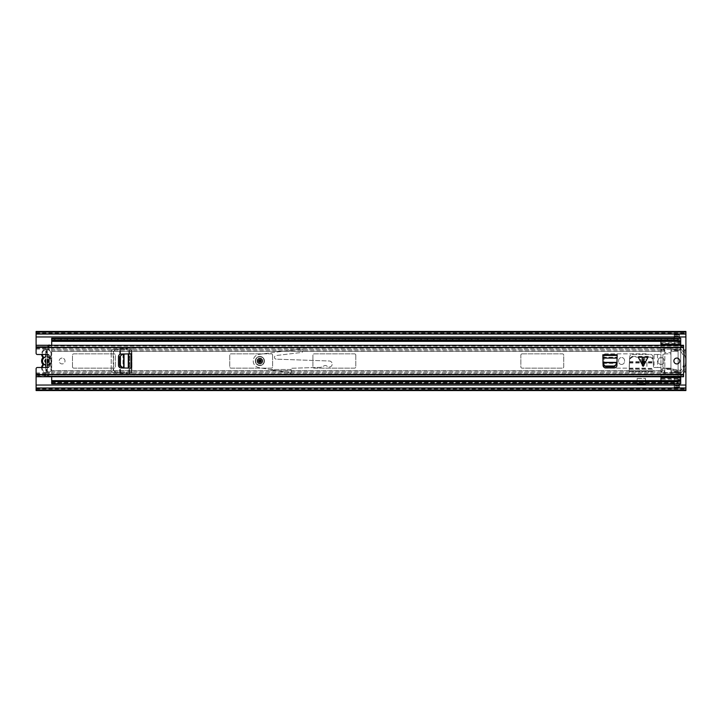 <?xml version="1.0" encoding="UTF-8"?>
<svg xmlns="http://www.w3.org/2000/svg" width="722" height="722" viewBox="0 0 722 722"><rect width="100%" height="100%" fill="white"/><g stroke="black" fill="none" stroke-linecap="round" stroke-linejoin="round"><path stroke-width="0.54" stroke-dasharray="3.61 2.71" d="M47.327 356.894L47.327 351.127L45.766 351.127L45.766 352.553L47.327 352.553L47.327 350.937L47.327 371.063L47.977 371.839A1.949 1.949 0 0 1 47.147 375.557A1.949 1.949 0 0 0 47.977 371.839L47.688 371.668M45.766 352.553L45.766 350.937L47.544 350.432L45.766 350.937L45.766 371.063L47.544 371.568M47.327 353.076L45.766 353.076L45.766 351.127M62.092 358.076A2.924 2.924 0 0 0 59.168 361A2.924 2.924 0 0 0 62.092 363.924A2.924 2.924 0 0 0 65.016 361A2.924 2.924 0 0 0 62.092 358.076A2.924 2.924 0 0 0 59.168 361A2.924 2.924 0 0 0 62.092 363.924A2.924 2.924 0 0 0 65.016 361A2.924 2.924 0 0 0 62.092 358.076M621.57 364.448A2.987 2.987 0 0 0 624.557 361.451L624.557 360.549A2.987 2.987 0 0 0 621.57 357.552A2.987 2.987 0 0 0 618.583 360.549L618.583 361.451A2.987 2.987 0 0 0 621.57 364.448A2.987 2.987 0 0 0 624.557 361.451L624.557 360.549A2.987 2.987 0 0 0 621.57 357.552A2.987 2.987 0 0 0 618.583 360.549L618.583 361.451A2.987 2.987 0 0 0 621.57 364.448M676.803 358.076A2.924 2.924 0 0 0 673.879 361A2.924 2.924 0 0 0 676.803 363.924A2.924 2.924 0 0 0 679.727 361A2.924 2.924 0 0 0 676.803 358.076A2.924 2.924 0 0 0 673.879 361A2.924 2.924 0 0 0 676.803 363.924A2.924 2.924 0 0 0 679.727 361A2.924 2.924 0 0 0 676.803 358.076M661.081 364.448A2.987 2.987 0 0 0 664.069 361.451L664.069 360.549A2.987 2.987 0 0 0 661.081 357.552A2.987 2.987 0 0 0 658.085 360.549L658.085 361.451A2.987 2.987 0 0 0 661.081 364.448A2.987 2.987 0 0 0 664.069 361.451L664.069 360.549A2.987 2.987 0 0 0 661.081 357.552A2.987 2.987 0 0 0 658.085 360.549L658.085 361.451A2.987 2.987 0 0 0 661.081 364.448M653.473 367.047L653.031 358.455L650.441 356.325L650.477 357.128L653.076 359.258L653.473 367.047L652.95 356.839A2.599 2.599 0 0 0 650.36 354.376A2.599 2.599 0 0 1 652.95 356.839L653.473 367.047M632.292 354.376L650.36 354.376L632.292 354.376A2.599 2.599 0 0 0 629.692 356.839A2.599 2.599 0 0 1 632.292 354.376M632.165 357.128L632.21 356.325L629.611 358.455L629.169 367.047L629.692 356.839L629.169 371.523L629.575 359.258L632.165 357.128L650.477 357.128M679.402 336.957L679.402 334.882L674.204 334.864L679.402 335.134L674.204 334.873L674.204 345.405L679.402 345.405L679.402 334.882L679.402 336.687L679.402 334.882L679.402 336.687L674.204 336.957M674.204 385.043L674.204 387.118L679.402 387.136L674.204 386.866L679.402 387.127L679.402 376.595L674.204 376.595L674.204 387.118L674.204 385.313L674.204 387.118L674.204 385.313L679.402 385.043M36.1 390.557L36.1 368.798A1.3 1.3 0 0 1 37.4 367.498L47.796 367.498A1.3 1.3 0 0 0 49.096 366.198L49.096 355.802A1.3 1.3 0 0 0 47.796 354.502L37.4 354.502A1.3 1.3 0 0 1 36.1 353.202L36.1 345.278L36.1 346.443L47.147 346.443A1.949 1.949 0 0 1 47.977 350.161A1.949 1.949 0 0 0 47.147 346.443L36.1 346.443L36.1 334.033L36.1 336.957L685.9 336.957L685.9 334.033L685.9 390.557M36.1 375.557L47.147 375.557L36.1 375.557M123.886 348.852L131.882 348.852L115.547 349.277L113.164 351.876L115.971 349.258L123.886 348.852L113.679 349.376A2.599 2.599 0 0 0 111.215 351.966A2.599 2.599 0 0 1 113.679 349.376L123.886 348.852M111.215 370.034L111.215 351.966L111.215 370.034A2.599 2.599 0 0 0 113.679 372.624A2.599 2.599 0 0 1 111.215 370.034M113.589 370.151L115.547 372.723L123.886 373.148L113.679 372.624L131.882 373.148L115.971 372.742L113.589 370.151L113.589 351.849M637.165 378.4L645.486 378.4L645.486 384.519L637.165 384.519L637.165 378.4L637.165 384.519L645.486 384.519L645.486 378.4M645.486 378.545L645.486 382.967L637.165 382.967L637.165 378.545L637.165 382.967L645.486 382.967L645.486 378.545L637.165 378.545M679.402 383.743L679.402 376.595L674.204 376.595L674.204 383.743M679.402 387.416L674.204 387.136L679.402 387.127L679.402 385.322L679.402 387.416L674.204 387.416L674.204 385.584L679.402 385.584L679.402 387.127L679.402 385.304L674.204 385.313L679.402 385.304L679.402 386.866L679.402 385.304L679.402 386.866L674.204 386.866L674.204 385.304L674.204 387.118L679.402 387.118L679.402 385.638L674.204 385.638L674.204 387.416M674.204 338.257L674.204 345.405L679.402 345.405L679.402 338.257M674.204 334.584L679.402 334.864L674.204 334.873L674.204 336.678L674.204 334.584L679.402 334.584L679.402 336.416L674.204 336.416L674.204 334.873L674.204 336.696L674.204 335.134L674.204 336.696L679.402 336.696L674.204 336.687L674.204 335.134L679.402 335.134L679.402 336.696L679.402 334.882L674.204 334.882L674.204 336.362L679.402 336.362L679.402 334.584M685.9 331.443L685.9 336.957M685.9 385.043L685.9 387.967L685.9 385.043L36.1 385.043M685.9 389.916L685.9 388.355L685.9 389.916L36.1 389.916L36.1 388.355L685.9 388.355L36.1 388.355L685.9 388.355L36.1 388.355L36.1 389.916L685.9 389.916L36.1 389.916M36.1 331.443L36.1 332.084L685.9 332.084L685.9 334.033L685.9 332.084L685.9 333.645L685.9 332.084L36.1 332.084L36.1 334.033L685.9 333.645L36.1 333.645L685.9 333.645L36.1 333.645L36.1 332.084L36.1 333.591L685.9 333.591L36.1 333.591L36.1 332.084L36.1 334.033L685.9 334.033M36.1 336.957L36.1 334.033M36.1 332.084L685.9 332.084M679.402 385.918L674.204 385.918M674.204 336.082L679.402 336.082M45.766 369.447L47.327 369.447L47.327 371.063L45.766 371.063L45.766 365.061M46.515 371.568L47.002 371.668M47.002 350.332L46.515 350.432M47.327 369.447L47.327 370.873L47.327 368.924L45.766 368.924M47.327 365.106L47.327 368.924M45.766 353.076L45.766 356.939M47.327 351.127L47.327 352.553M629.169 370.873L653.473 370.873L629.169 370.873M632.21 356.325L650.441 356.325M629.169 369.321L653.473 369.321L629.169 369.321M629.611 358.455L629.575 359.258M653.076 359.258L653.031 358.455M131.233 373.148L131.233 348.852L131.233 373.148M113.164 370.124L113.164 351.876M129.671 373.148L129.671 348.852L129.671 373.148M42.815 357.489A0.65 0.65 0 0 0 42.67 357.092A5.072 5.072 0 0 1 41.605 353.979A5.072 5.072 0 0 0 41.632 354.502A5.072 5.072 0 0 1 46.677 348.916A5.072 5.072 0 0 1 51.74 353.979A5.072 5.072 0 0 0 46.677 348.916A5.072 5.072 0 0 0 42.67 357.092A0.65 0.65 0 0 1 42.67 357.886L42.111 358.789A5.072 5.072 0 0 0 42.111 363.211L42.67 364.114A0.65 0.65 0 0 1 42.67 364.908A5.072 5.072 0 0 0 46.677 373.084A5.072 5.072 0 0 0 51.74 368.021A5.072 5.072 0 0 1 46.677 373.084A5.072 5.072 0 0 1 41.632 367.498M51.74 353.979A5.072 5.072 0 0 1 50.675 357.092A5.072 5.072 0 0 0 51.74 353.979M42.111 358.789A1.3 1.3 0 0 0 42.697 358.672L43.437 357.724A1.3 1.3 0 0 0 43.464 357.489M51.74 361A5.072 5.072 0 0 1 50.675 364.114L51.235 363.211A5.072 5.072 0 0 0 51.235 358.789L50.675 357.886A0.65 0.65 0 0 1 50.675 357.092L50.161 356.695A4.422 4.422 0 0 0 46.677 349.565A4.422 4.422 0 0 0 42.255 353.979A4.422 4.422 0 0 1 46.677 349.565A4.422 4.422 0 0 1 50.161 356.695L50.675 357.092A0.65 0.65 0 0 0 50.675 357.886A5.072 5.072 0 0 1 51.74 361A5.072 5.072 0 0 0 50.675 357.886A0.65 0.65 0 0 1 50.675 357.092M43.464 364.511A1.3 1.3 0 0 0 43.437 364.276A4.612 4.612 0 0 0 45.766 365.512L45.766 362.579A1.823 1.823 0 0 1 45.766 359.421L45.766 356.488A4.612 4.612 0 0 0 43.437 357.724M42.697 358.672A4.612 4.612 0 0 0 42.697 363.328A1.3 1.3 0 0 0 42.111 363.211M49.096 357.616A4.161 4.161 0 0 1 49.096 364.384M47.327 365.558A4.612 4.612 0 0 0 49.908 364.276A1.3 1.3 0 0 0 50.161 365.305L50.675 364.908A5.072 5.072 0 0 1 51.74 368.021A5.072 5.072 0 0 0 50.675 364.908A5.072 5.072 0 0 1 51.74 368.021A5.072 5.072 0 0 0 50.675 364.908A0.65 0.65 0 0 1 50.675 364.114L50.161 363.707A4.422 4.422 0 0 0 50.161 358.292A1.3 1.3 0 0 1 50.161 356.695A1.3 1.3 0 0 0 49.908 357.724A4.612 4.612 0 0 0 47.327 356.442L47.327 359.303A1.823 1.823 0 0 1 47.327 362.697L47.327 370.747L45.766 370.747L45.766 365.512M45.766 356.488L45.766 351.253L47.327 351.253L47.327 356.442M51.235 363.211A1.3 1.3 0 0 0 50.657 363.328A4.612 4.612 0 0 0 50.657 358.672A1.3 1.3 0 0 0 51.235 358.789M47.327 367.498L47.327 370.747L45.766 370.747L45.766 367.498M45.766 354.502L45.766 351.253L47.327 351.253L47.327 354.502M49.908 357.724L50.657 358.672M50.657 363.328L49.908 364.276M43.437 364.276L42.697 363.328M50.54 364.511A0.65 0.65 0 0 0 50.675 364.908A0.65 0.65 0 0 1 50.675 364.114A0.65 0.65 0 0 0 50.54 364.511A0.65 0.65 0 0 1 50.675 364.114M51.695 338.257L51.695 370.747L664.845 370.747L664.845 373.87L670.431 373.969L670.955 373.87L670.955 348.13L664.845 348.13L664.845 353.654A0.523 0.523 0 0 1 664.33 354.177L663.419 354.177A0.523 0.523 0 0 0 662.895 354.701L662.895 367.299A0.523 0.523 0 0 0 663.419 367.823L664.33 367.823A0.523 0.523 0 0 1 664.845 368.346L664.845 373.346L665.368 373.87L670.431 373.87L670.955 373.346L670.955 348.654L670.431 348.13L665.368 348.13L664.845 348.654L664.845 353.654A0.523 0.523 0 0 1 664.33 354.177L663.419 354.177A0.523 0.523 0 0 0 662.895 354.701L662.895 367.299A0.523 0.523 0 0 0 663.419 367.823L664.33 367.823A0.523 0.523 0 0 1 664.845 368.346L664.845 370.747L51.695 370.747L51.695 383.59L51.695 380.665L51.695 382.028L678.102 382.182L678.102 380.665L678.102 383.743L680.702 383.743L680.702 382.443L678.102 382.443L678.102 373.518L680.702 373.518L680.702 371.749L678.102 371.749L678.102 349.547L680.702 349.547L680.702 348.482L678.102 348.482L678.102 349.547M51.695 339.818L51.695 338.708L678.102 338.708L678.102 340.017L678.102 338.555L51.695 338.555L51.695 341.335L51.695 339.818L678.102 339.818L678.102 341.335L678.102 338.257L678.102 382.443M72.489 366.848A1.3 1.3 0 0 0 73.788 368.148L114.076 368.148A1.3 1.3 0 0 0 115.376 366.848L115.376 355.152A1.3 1.3 0 0 0 114.076 353.852L73.788 353.852A1.3 1.3 0 0 0 72.489 355.152L72.489 366.848A1.3 1.3 0 0 0 73.788 368.148L114.076 368.148A1.3 1.3 0 0 0 115.376 366.848L115.376 355.152A1.3 1.3 0 0 0 114.076 353.852L73.788 353.852A1.3 1.3 0 0 0 72.489 355.152L72.489 366.848M272.627 355.152A1.3 1.3 0 0 0 271.328 353.852L231.04 353.852A1.3 1.3 0 0 0 229.74 355.152L229.74 366.848A1.3 1.3 0 0 0 231.04 368.148L271.328 368.148A1.3 1.3 0 0 0 272.627 366.848L272.627 355.152A1.3 1.3 0 0 0 271.328 353.852L231.04 353.852A1.3 1.3 0 0 0 229.74 355.152L229.74 366.848A1.3 1.3 0 0 0 231.04 368.148L271.328 368.148A1.3 1.3 0 0 0 272.627 366.848L272.627 355.152M355.802 355.152A1.3 1.3 0 0 0 354.502 353.852L314.214 353.852A1.3 1.3 0 0 0 312.915 355.152L312.915 366.848A1.3 1.3 0 0 0 314.214 368.148L354.502 368.148A1.3 1.3 0 0 0 355.802 366.848L355.802 355.152A1.3 1.3 0 0 0 354.502 353.852L314.214 353.852A1.3 1.3 0 0 0 312.915 355.152L312.915 366.848A1.3 1.3 0 0 0 314.214 368.148L354.502 368.148A1.3 1.3 0 0 0 355.802 366.848L355.802 355.152M604.143 367.381A1.3 1.3 0 0 0 605.325 368.148L645.612 368.148A1.3 1.3 0 0 0 646.912 366.848L646.912 355.152A1.3 1.3 0 0 0 645.612 353.852L605.325 353.852A1.3 1.3 0 0 0 604.025 355.152L604.025 366.198M522.15 353.852A1.3 1.3 0 0 0 520.851 355.152L520.851 366.848A1.3 1.3 0 0 0 522.15 368.148L562.438 368.148A1.3 1.3 0 0 0 563.738 366.848L563.738 355.152A1.3 1.3 0 0 0 562.438 353.852L522.15 353.852A1.3 1.3 0 0 0 520.851 355.152L520.851 366.848A1.3 1.3 0 0 0 522.15 368.148L562.438 368.148A1.3 1.3 0 0 0 563.738 366.848L563.738 355.152A1.3 1.3 0 0 0 562.438 353.852L522.15 353.852M51.695 344.954L51.695 377.046M678.102 339.818L678.102 340.441L51.695 340.757L51.695 338.988L678.102 338.988L678.102 383.445L51.695 383.445L51.695 381.992L678.102 381.983L678.102 383.292L51.695 383.292L51.695 381.559L678.102 381.559L678.102 383.012L51.695 383.012L51.695 383.743M604.025 355.152L604.025 366.848A1.3 1.3 0 0 0 605.325 368.148L645.612 368.148A1.3 1.3 0 0 0 646.912 366.848L646.912 355.152A1.3 1.3 0 0 0 645.612 353.852L605.325 353.852A1.3 1.3 0 0 0 604.025 355.152M678.102 350.919L678.102 349.601L670.955 349.601L670.955 350.919L678.102 350.919M678.102 349.656L678.102 348.338L670.955 348.338L670.955 349.656L678.102 349.656M51.695 349.656L51.695 348.338L664.845 348.338L664.845 349.656L51.695 349.656M51.695 350.919L51.695 349.601L664.845 349.601L664.845 350.919L51.695 350.919M51.695 371.081L51.695 372.399L664.845 372.399L664.845 371.081L51.695 371.081M51.695 372.344L51.695 373.662L664.845 373.662L664.845 372.344L51.695 372.344M678.102 372.344L678.102 373.662L670.955 373.662L670.955 372.344L678.102 372.344M678.102 371.081L678.102 372.399L670.955 372.399L670.955 371.081L678.102 371.081M664.845 373.346L664.845 373.87M670.955 373.346L670.955 373.87M670.955 348.654L670.955 348.13M664.845 348.654L664.845 348.13M680.702 342.156L678.102 342.156L678.102 339.945L678.102 341.714L660.946 341.714L660.946 354.502L654.06 354.502L654.06 367.498L660.946 367.498L660.946 380.665M660.946 343.482L660.946 344.367L660.946 343.482L680.702 343.482L680.702 344.259L660.946 344.259M680.702 344.259L680.702 343.482M678.102 341.714L678.102 382.055L678.102 379.844L680.702 379.844M678.102 380.286L660.946 380.286M670.955 369.447L670.955 361L670.955 368.148L664.845 368.148L664.845 369.447L670.955 369.447L670.955 368.148L664.845 368.148L664.845 353.852L670.955 353.852L670.955 352.553L664.845 352.553L664.845 348.69L664.845 371.812L660.946 371.812M664.845 371.812L665.368 373.834L670.431 373.834L670.955 373.31A0.523 0.523 0 0 1 670.431 373.834L665.368 373.834A0.523 0.523 0 0 1 664.845 373.31L664.845 369.447M664.845 352.553L664.845 353.852L670.955 353.852L670.955 361L670.955 348.69L670.431 348.166L665.368 348.166L664.845 348.69A0.523 0.523 0 0 1 665.368 348.166L670.431 348.166A0.523 0.523 0 0 1 670.955 348.69L670.955 352.553M678.102 350.188L670.955 350.188M678.102 371.812L670.955 371.812M670.287 368.734L662.119 368.734L670.323 368.734L680.675 370.413L670.323 368.734L662.119 368.987L662.119 372.498L673.725 372.498L673.725 369.547L670.287 368.734M680.675 370.413L680.702 349.24L660.946 349.24L660.946 344.954M680.702 372.723L680.702 370.449L680.702 372.76L660.946 372.76L660.946 349.24M680.629 372.76L662.119 372.76L661.857 368.987L661.857 372.498M678.102 350.251L680.702 350.251L680.702 349.547M680.702 372.453L678.102 372.453L678.102 371.749M680.702 350.251L680.702 371.749M678.102 372.453L678.102 373.518M678.102 348.482L678.102 339.557L680.702 339.557L680.702 348.482M680.702 372.76L680.702 374.944L660.946 374.944L660.946 372.76M660.946 377.741L660.946 378.518L660.946 377.741L680.702 377.741L680.702 378.518L660.946 378.518M660.946 377.046L660.946 374.944M680.702 374.944L680.702 377.046M680.702 378.518L680.702 377.741M678.102 379.194L660.946 379.194M678.102 373.996L660.946 373.996M654.06 354.502L660.946 354.502L660.946 367.498L654.06 367.498M664.845 350.188L660.946 350.188M678.102 348.004L660.946 348.004M678.102 342.806L660.946 342.806M680.702 344.954L680.702 347.056L660.946 347.056M680.702 347.056L680.702 349.24M680.702 373.518L680.702 382.443M680.702 339.557L680.702 338.257L678.102 338.257L678.102 339.557M680.702 373.121L680.702 373.22A17.545 17.545 0 0 0 680.702 348.78L680.702 348.879M680.792 348.879A17.545 17.545 0 0 1 680.792 373.121M680.702 351.262A15.92 15.92 0 0 1 680.702 370.738A15.92 15.92 0 0 0 680.702 351.262M673.698 369.285L680.575 370.639M673.653 372.76L680.575 372.498M643.14 364.538L640.45 359.051L643.14 364.538L645.838 359.051L640.45 359.051L645.838 359.051L643.14 364.538M257.294 361A2.599 2.599 0 0 1 259.893 358.401A2.599 2.599 0 0 1 262.492 361A2.599 2.599 0 0 1 259.893 363.599A2.599 2.599 0 0 1 257.294 361A2.599 2.599 0 0 1 259.893 358.401A2.599 2.599 0 0 1 262.492 361A2.599 2.599 0 0 1 259.893 363.599A2.599 2.599 0 0 1 257.294 361A2.599 2.599 0 0 1 259.893 358.401A2.599 2.599 0 0 1 262.492 361A2.599 2.599 0 0 1 259.893 363.599A2.599 2.599 0 0 1 257.294 361A2.599 2.599 0 0 1 259.893 358.401A2.599 2.599 0 0 1 262.492 361M673.879 361A2.924 2.924 0 0 1 676.803 358.076A2.924 2.924 0 0 1 679.727 361A2.924 2.924 0 0 1 676.803 363.924A2.924 2.924 0 0 1 673.879 361M123.697 368.03L131.621 368.148L126.621 368.148L131.621 368.148L131.621 353.852L123.697 353.97M648.013 357.228L638.275 357.228M617.03 362.688L617.148 354.764L617.148 359.764L617.148 354.764L602.852 354.764L602.969 362.688M121.973 354.042L120.989 354.078A2.599 2.599 0 0 0 118.498 356.677L118.498 365.323A2.599 2.599 0 0 0 120.989 367.922L121.973 367.958M682.398 376.722L683.563 375.972L683.563 372.372A0.523 0.523 0 0 1 683.824 371.92L683.824 350.08A0.523 0.523 0 0 1 683.563 349.628L683.563 346.028L682.398 345.278M603.041 364.411L603.078 365.395A2.599 2.599 0 0 0 605.677 367.886L614.332 367.886A2.599 2.599 0 0 0 616.922 365.395L616.967 364.411M49.096 344.954L49.096 346.055L680.963 346.055L683.563 347.643M48.825 345.278L47.796 346.488L36.1 346.488L36.1 347.237L36.1 345.278L47.796 345.278L47.796 348.275L49.096 346.055L49.096 347.138L683.563 347.092L683.563 346.028M683.563 347.905L49.096 347.905L49.096 347.138L683.563 347.138L683.563 345.612L49.096 345.278L683.563 345.278L683.563 347.092L49.096 347.092M36.1 375.512L47.796 375.512L47.796 374.763L36.1 374.763L36.1 375.512L36.1 372.94L36.1 374.908L49.096 374.862L49.096 377.046L49.096 376.108L47.796 375.9L47.796 376.388L49.096 375.909L683.544 375.909M36.1 373.725L47.796 373.725L49.096 375.945L680.963 375.945L680.963 377.046M47.796 374.908L49.096 374.862L49.096 374.095L683.563 374.095M683.563 374.357L680.963 375.945M49.096 374.908L683.563 374.908L683.563 376.722L683.563 374.908L36.1 374.908M683.563 375.972L683.563 376.722L36.1 376.722L36.1 375.9L47.796 375.9L47.796 374.763L49.096 375.909M49.096 374.862L683.563 374.862L683.563 376.388L49.096 376.388M36.1 374.763L36.1 375.9M36.1 346.488L36.1 347.092M47.796 345.278L49.096 345.278M683.824 350.08L685.9 350.17L685.9 371.83L683.824 371.92M684.077 350.17L684.077 371.83L684.077 350.17M36.1 374.799L47.796 374.799L47.796 372.94L47.796 375.512L48.825 376.722M36.1 348.275L47.796 348.275L47.796 349.06L47.796 347.092M602.852 355.414L617.148 355.414M602.852 357.228L617.148 357.228L602.852 357.228M130.971 353.852L130.971 368.148M129.148 353.852L129.148 368.148L129.148 353.852M255.344 361A4.549 4.549 0 0 1 259.893 356.451A4.549 4.549 0 0 1 264.442 361A4.549 4.549 0 0 1 259.893 365.549A4.549 4.549 0 0 1 255.344 361A4.549 4.549 0 0 1 259.893 356.451A4.549 4.549 0 0 1 264.442 361A4.549 4.549 0 0 1 259.893 365.549A4.549 4.549 0 0 1 255.344 361M276.237 359.159A1.823 1.823 0 0 1 274.477 357.336A1.823 1.823 0 0 1 276.084 355.522L301.444 352.48A1.823 1.823 0 0 0 303.014 350.432A1.823 1.823 0 0 0 300.975 348.861L259.017 354.376A6.688 6.688 0 0 0 258.747 367.588L269.829 369.511L291.056 369.511L290.885 368.292L320.09 367.363A3.646 3.646 0 0 0 321.48 367.038L324.34 365.738A2.428 2.428 0 0 1 327.039 366.216A3.041 3.041 0 0 0 331.958 365.233A3.041 3.041 0 0 0 329.268 361L276.237 359.159A1.823 1.823 0 0 1 274.477 357.336A1.823 1.823 0 0 1 276.084 355.522L301.444 352.48A1.823 1.823 0 0 0 303.014 350.432A1.823 1.823 0 0 0 300.975 348.861L259.017 354.376A6.688 6.688 0 0 0 258.747 367.588L291.192 373.22L269.829 369.511L291.056 369.511L291.544 372.877L290.885 368.292L320.09 367.363A3.646 3.646 0 0 0 321.48 367.038L324.34 365.738A2.428 2.428 0 0 1 327.039 366.216A3.041 3.041 0 0 0 331.958 365.233A3.041 3.041 0 0 0 329.268 361L276.237 359.159M261.454 361A1.561 1.561 0 0 0 259.893 359.439A1.561 1.561 0 0 0 258.332 361A1.561 1.561 0 0 1 259.893 359.439A1.561 1.561 0 0 1 261.454 361A1.561 1.561 0 0 1 259.893 362.561A1.561 1.561 0 0 1 258.332 361A1.561 1.561 0 0 0 259.893 362.561A1.561 1.561 0 0 0 261.454 361A1.561 1.561 0 0 1 259.893 362.561A1.561 1.561 0 0 1 258.332 361A1.561 1.561 0 0 1 259.893 359.439A1.561 1.561 0 0 1 261.454 361A1.561 1.561 0 0 1 259.893 362.561A1.561 1.561 0 0 1 258.332 361A1.561 1.561 0 0 1 259.893 359.439A1.561 1.561 0 0 1 261.454 361M264.117 361A4.224 4.224 0 0 1 259.893 365.224A4.224 4.224 0 0 1 255.669 361A4.224 4.224 0 0 1 259.893 356.776A4.224 4.224 0 0 1 264.117 361A4.224 4.224 0 0 1 259.893 365.224A4.224 4.224 0 0 1 255.669 361A4.224 4.224 0 0 1 259.893 356.776A4.224 4.224 0 0 1 264.117 361M47.327 352.354L45.766 352.354M629.169 371.523L653.473 371.523L629.169 371.523M47.977 359.727L47.977 362.273M36.1 387.967L685.9 387.967M131.882 373.148L131.882 348.852L131.882 373.148M36.1 388.409L685.9 388.409L36.1 388.409M47.327 370.269L45.766 370.269M47.327 369.646L45.766 369.646M47.327 351.731L45.766 351.731M629.169 368.355L653.473 368.355M629.394 362.778L653.257 362.778M629.413 362.354L653.239 362.354M629.458 361.551L653.193 361.551M629.376 363.004L653.266 363.004M629.169 368.572L653.473 368.572M128.85 373.148L128.85 348.852M120.366 372.967L120.366 349.033M120.141 372.958L120.141 349.042M119.717 372.94L119.717 349.06M120.484 372.976L120.484 349.024M128.967 373.148L128.967 348.852M42.291 367.498A4.422 4.422 0 0 0 46.677 372.435A4.422 4.422 0 0 0 51.091 368.021A4.422 4.422 0 0 1 46.677 372.435A4.422 4.422 0 0 1 43.185 365.305L42.67 364.908M42.67 357.092L43.185 356.695A4.422 4.422 0 0 1 42.255 353.979A4.422 4.422 0 0 0 42.291 354.502M50.675 364.908L50.161 365.305A4.422 4.422 0 0 1 51.091 368.021A4.422 4.422 0 0 0 50.161 365.305A1.3 1.3 0 0 1 50.161 363.707M50.161 358.292L50.675 357.886M670.955 370.747L678.102 370.747L670.955 370.747M670.955 351.253L678.102 351.253L670.955 351.253M51.695 351.253L664.845 351.253L51.695 351.253M51.695 340.008L678.102 340.008L51.695 340.017M51.695 340.233L678.102 340.233L51.695 340.233M51.695 381.767L678.102 381.767L51.695 381.767M657.498 354.502L657.498 367.498M642.815 363.87L642.815 359.051M36.1 347.481L683.563 347.481M36.1 374.519L683.563 374.519M680.963 344.954L680.963 346.055M685.9 370.278L684.077 370.278M685.9 351.722L684.077 351.722M685.9 369.005L684.077 369.005M685.9 352.995L684.077 352.995M602.996 363.392L617.003 363.392M602.951 362.218L617.057 362.218M602.852 357.941L617.148 357.941M643.473 359.051L643.473 363.87M122.984 353.997L122.984 368.003M124.166 353.951L124.166 368.049M128.444 353.852L128.444 368.148M36.1 388.996L685.9 388.996M36.1 333.004L685.9 333.004M47.327 370.873L45.766 370.873M51.695 340.757L678.102 340.757M51.695 339.972L678.102 339.972M51.695 382.182L678.102 382.182M51.695 381.243L678.102 381.243M51.695 382.028L678.102 382.028M51.695 339.196L678.102 339.196M51.695 338.41L678.102 338.41M51.695 382.804L678.102 382.804M51.695 383.59L678.102 383.59M678.102 382.055L660.946 382.055M678.102 339.945L660.946 339.945M36.1 347.237L47.796 347.237L49.096 346.091L683.544 346.091M36.1 372.94L47.796 372.94L49.096 374.095M36.1 349.06L47.796 349.06L49.096 347.905"/><path stroke-width="1.08" d="M674.204 383.743L674.204 385.043M679.402 385.043L679.402 383.743M679.402 338.257L679.402 336.957M674.204 336.957L674.204 338.257M685.9 336.957L36.1 336.957L36.1 353.202A1.3 1.3 0 0 0 37.4 354.502L47.796 354.502A1.3 1.3 0 0 1 49.096 355.802L49.096 366.198A1.3 1.3 0 0 1 47.796 367.498L37.4 367.498A1.3 1.3 0 0 0 36.1 368.798L36.1 385.043L685.9 385.043L685.9 331.443L36.1 331.443L36.1 332.084L685.9 332.084M36.1 385.043L36.1 390.557L685.9 390.557L685.9 385.043M36.1 336.957L36.1 332.084M36.1 389.916L685.9 389.916M49.096 364.384A4.161 4.161 0 0 1 47.327 365.106L47.327 362.697A1.823 1.823 0 0 0 47.327 359.303L47.327 367.498M45.766 367.498L45.766 362.579A1.823 1.823 0 0 1 45.766 359.421L45.766 365.061A4.161 4.161 0 0 1 45.766 356.939L45.766 354.502M42.111 363.211L42.67 364.114A0.65 0.65 0 0 1 42.67 364.908L43.185 365.305A1.3 1.3 0 0 0 43.185 363.707A4.422 4.422 0 0 1 43.185 358.292A1.3 1.3 0 0 0 43.185 356.695L42.67 357.092A5.072 5.072 0 0 1 41.632 354.502A5.072 5.072 0 0 0 42.67 357.092A0.65 0.65 0 0 1 42.67 357.886L42.111 358.789M41.632 367.498A5.072 5.072 0 0 1 42.67 364.908M47.327 354.502L47.327 356.894A4.161 4.161 0 0 1 49.096 357.616M42.67 357.886A5.072 5.072 0 0 0 42.67 364.114A5.072 5.072 0 0 1 42.67 357.886L43.185 358.292M604.025 366.198L604.025 366.848A1.3 1.3 0 0 0 604.143 367.381M678.102 341.335L51.695 341.335L51.695 340.594L678.102 340.594L678.102 341.506L680.702 341.506L680.702 344.954M51.695 340.594L51.695 338.257L680.702 338.257L680.702 341.506M51.695 341.335L51.695 344.954M51.695 377.046L51.695 380.665L678.102 380.665M680.702 377.046L680.702 383.743L51.695 383.743L51.695 380.665M51.695 381.406L678.102 381.406L678.102 379.844L680.702 379.844M660.946 344.954L660.946 341.335M660.946 380.665L660.946 377.046M680.702 342.156L678.102 342.156L678.102 341.506M678.102 340.594L678.102 338.257M678.102 383.743L678.102 381.406M643.14 357.228L648.013 357.228L643.14 366.325L638.275 357.228L643.14 357.228M262.492 361A2.599 2.599 0 0 0 259.893 358.401A2.599 2.599 0 0 0 257.294 361A2.599 2.599 0 0 0 259.893 363.599A2.599 2.599 0 0 0 262.492 361M679.727 361A2.924 2.924 0 0 0 676.803 358.076A2.924 2.924 0 0 0 673.879 361A2.924 2.924 0 0 0 676.803 363.924A2.924 2.924 0 0 0 679.727 361M130.971 353.852L120.989 354.078A2.599 2.599 0 0 0 118.498 356.677L118.498 365.323A2.599 2.599 0 0 0 120.989 367.922L131.621 368.148L131.621 353.852L130.971 353.852L130.971 368.148M602.852 355.414L603.078 365.395A2.599 2.599 0 0 0 605.677 367.886L614.332 367.886A2.599 2.599 0 0 0 616.922 365.395L617.148 354.764L602.852 354.764L602.852 355.414L617.148 355.414M683.824 350.08L685.9 350.17L685.9 371.83L683.824 371.92L683.824 350.08A0.523 0.523 0 0 1 683.563 349.628L683.563 345.278L36.1 345.278M683.824 371.92A0.523 0.523 0 0 0 683.563 372.372L683.563 376.722L36.1 376.722M48.825 345.278L682.398 345.278M49.096 344.954L49.096 345.612M48.825 376.722L682.398 376.722M605.614 366.009L614.395 366.009L616.994 363.698L617.03 362.688L602.969 362.688L603.014 363.698L605.641 366.722L614.368 366.722L614.395 366.009M616.994 363.698L614.368 366.722M605.641 366.722L603.014 363.698M120.375 356.605L120.375 365.395L122.677 367.994L123.697 368.03L123.697 353.97L122.677 354.006L119.662 356.632L119.662 365.368L120.375 365.395M122.677 367.994L119.662 365.368M119.662 356.632L122.677 354.006M261.193 361A1.3 1.3 0 0 1 259.893 362.3A1.3 1.3 0 0 1 258.593 361A1.3 1.3 0 0 1 259.893 359.7A1.3 1.3 0 0 1 261.193 361M47.977 359.727L47.977 362.273M36.1 387.967L685.9 387.967M36.1 334.033L685.9 334.033M43.464 364.511A1.3 1.3 0 0 1 43.185 365.305A4.422 4.422 0 0 0 42.291 367.498M42.291 354.502A4.422 4.422 0 0 0 43.185 356.695A1.3 1.3 0 0 1 43.464 357.489M43.185 363.707L42.67 364.114A0.65 0.65 0 0 1 42.815 364.511M680.702 340.856L678.102 340.856M680.702 380.494L678.102 380.494M678.102 381.144L680.702 381.144M643.934 357.228L643.934 365.54M36.1 347.481L683.563 347.481M36.1 374.519L683.563 374.519M602.852 358.094L617.148 358.094M602.96 362.372L617.048 362.372M642.354 365.54L642.354 357.228M128.29 353.852L128.29 368.148M124.013 353.96L124.013 368.039M260.543 361A0.65 0.65 0 0 0 259.893 360.35A0.65 0.65 0 0 0 259.243 361A0.65 0.65 0 0 0 259.893 361.65A0.65 0.65 0 0 0 260.543 361M680.702 344.367L660.946 344.367M680.702 377.633L660.946 377.633"/></g></svg>
